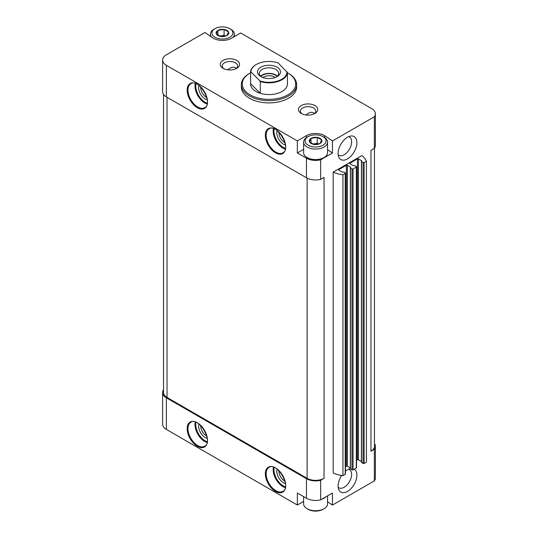 <?xml version="1.0" encoding="UTF-8"?>
<svg xmlns="http://www.w3.org/2000/svg" width="538" height="538" viewBox="0 0 538 538"><rect width="100%" height="100%" fill="white"/><g stroke="black" fill="none" stroke-linecap="round" stroke-linejoin="round"><path stroke-width="0.81" d="M327.561 495.861L327.561 503.83A11.977 6.913 180 0 1 324.051 508.719L323.008 509.325A10.504 6.066 180 0 1 308.153 509.325L307.111 508.719A11.977 6.913 180 0 1 303.607 503.83L303.607 496.614M224.158 29.455L228.495 31.957A6.322 3.652 180 0 0 224.158 29.455L218.024 30.336A6.322 3.652 180 0 1 223.942 29.422M216.283 33.847L217.87 30.431A6.322 3.652 180 0 0 216.283 33.847L220.674 36.47A6.322 3.652 180 0 1 216.343 33.968M226.807 35.589L220.889 36.503A6.322 3.652 180 0 0 226.807 35.589L228.549 32.078A6.322 3.652 180 0 1 226.962 35.501M317.326 137.412L321.657 139.914A6.322 3.652 180 0 0 317.326 137.412L311.193 138.293A6.322 3.652 180 0 1 317.111 137.378M309.451 141.803L311.038 138.387A6.322 3.652 180 0 0 309.451 141.803L313.842 144.426A6.322 3.652 180 0 1 309.505 141.924M319.976 143.545L314.058 144.46A6.322 3.652 180 0 0 319.976 143.545L321.717 140.035A6.322 3.652 180 0 1 320.13 143.451M327.561 501.739L332.43 505.088L374.347 480.891A12.899 7.445 0 0 0 375.389 477.952L375.389 446.358A12.899 7.445 0 0 0 374.468 443.594M303.607 501.416L297.339 505.034L166.383 429.432L166.383 397.831L306.465 478.706A12.899 7.445 0 0 0 320.668 480.286L324.051 478.329L324.051 177.406L320.668 179.362L320.668 159.799L332.43 153.014L332.43 140.976L374.347 116.773A12.899 7.445 0 0 0 375.389 113.834A12.899 7.445 0 0 0 371.617 108.568L240.661 32.966L231.535 38.232A12.899 7.445 0 0 1 213.297 38.232L204.978 32.502L166.383 54.782A12.899 7.445 0 0 0 162.611 60.048A12.899 7.445 0 0 0 166.383 65.313L297.339 140.916L297.339 152.953L306.465 158.219A12.899 7.445 0 0 0 320.668 159.799M163.532 389.801A12.899 7.445 0 0 0 162.611 392.565L162.611 424.166A12.899 7.445 0 0 0 166.383 429.432M350.332 468.625A13.268 7.66 120 0 0 347.508 469.755A13.268 7.66 120 0 0 345.443 471.207M341.65 475.505A13.268 7.66 120 0 0 338.745 489.513A13.268 7.66 120 0 0 352.538 486.823A13.268 7.66 120 0 0 354.26 469.163M347.508 158.898A13.268 7.66 -60 0 1 338.745 156.988A13.268 7.66 -60 0 1 340.877 144.238A13.268 7.66 -60 0 1 350.857 136.013A13.268 7.66 -60 0 1 356.734 144.702A13.268 7.66 -60 0 1 347.508 158.898M333.177 172.14A25.797 14.896 0 0 0 342.948 174.776L342.948 475.693A25.797 14.896 0 0 1 333.177 473.063L333.177 172.14L361.839 155.59A25.797 14.896 0 0 1 366.398 161.232L364.118 162.55A0.74 0.424 0 0 1 363.076 162.55L361.516 161.642L361.839 160.855L358.456 158.898A0.74 0.424 0 0 0 357.414 158.898L349.982 163.189A0.74 0.424 0 0 0 349.982 163.787L349.982 163.189M332.43 505.088L332.43 493.057L320.668 499.842L320.668 480.286M374.347 480.891L374.347 449.291A12.899 7.445 0 0 0 375.389 446.358M374.468 148.199L374.468 446.358A11.977 6.913 0 0 1 370.964 451.248L374.347 449.291M370.964 451.248L370.964 150.324L374.347 148.367L374.347 116.773M320.668 499.842A12.899 7.445 0 0 1 306.465 498.262L297.339 492.996L297.339 505.034M162.611 60.048L162.611 91.642A12.899 7.445 0 0 0 166.383 96.907L306.465 177.782A12.899 7.445 0 0 0 320.668 179.362M200.782 425.619A7.72 4.459 -120 0 0 206.209 435.686A7.72 4.459 -120 0 0 206.753 435.968M278.96 470.757A7.72 4.459 -120 0 0 284.394 480.824A7.72 4.459 -120 0 0 284.932 481.106M200.782 87.082A7.72 4.459 -120 0 0 206.209 97.149A7.72 4.459 -120 0 0 206.753 97.425M236.296 68.474L235.368 67.707C233.848 66.887 232.026 67.068 229.908 68.252L227.782 69.819M278.96 132.22A7.72 4.459 -120 0 0 284.394 142.281A7.72 4.459 -120 0 0 284.932 142.563M314.474 113.612L313.546 112.846C312.027 112.025 310.211 112.207 308.092 113.39L305.967 114.957M374.347 148.367A12.899 7.445 0 0 0 375.389 145.435L375.389 113.834M332.43 140.976L324.703 135.65A12.899 7.445 0 0 0 306.465 135.65L297.339 140.916M236.747 60.424A9.677 5.588 180 0 1 236.747 68.319A9.677 5.588 180 0 1 223.068 68.319A9.677 5.588 180 0 1 223.068 60.424A9.677 5.588 180 0 1 236.747 60.424M314.932 105.562A9.677 5.588 180 0 1 314.932 113.457A9.677 5.588 180 0 1 301.253 113.457A9.677 5.588 180 0 1 301.253 105.562A9.677 5.588 180 0 1 314.932 105.562M241.36 84.688L241.36 86.941A27.64 15.958 0 0 0 249.457 98.225A27.64 15.958 0 0 0 279.578 101.689A27.64 15.958 0 0 0 296.64 86.941L296.64 84.688A27.64 15.958 180 0 1 269 100.646A27.64 15.958 180 0 1 241.36 84.688A27.64 15.958 180 0 1 249.457 73.403L250.103 73.027A26.718 15.427 180 0 1 250.58 72.758M163.532 94.406L163.532 392.565A11.977 6.913 0 0 0 167.036 397.454L307.111 478.329A11.977 6.913 0 0 0 324.051 478.329M342.948 174.776L345.228 173.458A0.74 0.424 0 0 0 345.228 172.853L343.661 171.952L342.296 172.14L338.906 170.183L338.906 169.584A0.74 0.424 0 0 0 338.906 170.183M342.948 475.693L345.228 474.381A0.74 0.424 0 0 0 345.443 474.079L345.443 173.155M338.906 169.584L346.337 165.294A0.74 0.424 0 0 1 347.38 165.294L350.763 167.251L350.44 168.038L352 168.945A0.74 0.424 0 0 0 353.042 168.945L356.304 167.062A0.74 0.424 0 0 0 356.304 166.457L354.737 165.556L353.372 165.744L349.982 163.787M345.443 466.728L346.337 466.217L346.337 165.294M350.332 467.925L347.38 466.217A0.74 0.424 0 0 0 346.337 466.217M350.44 468.659L352 469.862A0.74 0.424 0 0 0 353.042 469.862L356.304 467.986A0.74 0.424 0 0 0 356.519 467.683L356.519 166.76M356.519 460.34L357.414 459.822L357.414 158.898M361.408 461.53L358.456 459.822A0.74 0.424 0 0 0 357.414 459.822M361.516 462.27L363.076 463.474A0.74 0.424 0 0 0 364.118 463.474L366.398 462.155L366.398 161.232M162.611 392.565A12.899 7.445 0 0 0 166.383 397.831M287.42 72.758A26.718 15.427 180 0 1 287.897 73.027L287.897 73.027A26.718 15.427 180 0 1 287.891 94.843A26.718 15.427 180 0 1 250.109 94.843A26.718 15.427 180 0 1 250.103 73.027M287.057 71.87A18.057 10.424 180 0 1 278.032 80.922A18.057 10.424 180 0 1 259.928 80.908L250.943 71.924A18.057 10.424 180 0 1 256.229 64.526A18.057 10.424 180 0 1 278.072 62.879L287.42 72.529L287.42 84.264A18.426 10.639 0 0 0 287.426 83.935A18.426 10.639 0 0 0 287.42 83.598A18.426 10.639 180 0 1 287.426 83.935A18.426 10.639 180 0 1 269 94.574A18.426 10.639 180 0 1 250.574 83.935A18.426 10.639 180 0 1 250.58 83.598A18.426 10.639 0 0 0 250.574 83.935A18.426 10.639 0 0 0 260.291 93.309L250.58 83.598L250.58 71.863A18.426 10.639 180 0 1 255.967 64.674A18.426 10.639 180 0 1 256.101 64.6M288.543 73.403L287.897 73.027L288.543 73.403A27.64 15.958 180 0 1 296.64 84.688M277.151 130.64A9.213 5.319 -120 0 0 283.331 144.117A9.213 5.319 -120 0 0 285.396 144.924M198.973 85.502A9.213 5.319 -120 0 0 205.153 98.979A9.213 5.319 -120 0 0 207.217 99.786M277.151 469.183A9.213 5.319 -120 0 0 283.331 482.653A9.213 5.319 -120 0 0 285.396 483.46M198.973 424.045A9.213 5.319 -120 0 0 205.153 437.515A9.213 5.319 -120 0 0 207.217 438.322M302.02 113.861A7.72 4.459 180 0 1 300.372 111.11A7.72 4.459 180 0 1 305.14 106.995A7.72 4.459 180 0 1 313.546 107.956A7.72 4.459 180 0 1 315.806 111.11A7.72 4.459 180 0 1 314.158 113.861M223.842 68.723A7.72 4.459 180 0 1 222.194 65.972A7.72 4.459 180 0 1 226.955 61.857A7.72 4.459 180 0 1 235.368 62.818A7.72 4.459 180 0 1 237.628 65.972A7.72 4.459 180 0 1 235.98 68.723M348.624 136.665A10.545 6.086 -60 0 1 349.444 137.008A10.545 6.086 -60 0 1 351.065 145.455A10.545 6.086 -60 0 1 344.172 154.749A10.545 6.086 -60 0 1 338.9 155.274A10.545 6.086 -60 0 1 338.194 154.736M338.194 487.253A10.545 6.086 120 0 0 338.9 487.791A10.545 6.086 120 0 0 349.444 481.705A10.545 6.086 120 0 0 349.444 469.526A10.545 6.086 120 0 0 348.624 469.183M324.703 137.641L324.703 135.65M332.43 153.014L327.561 149.658M303.607 149.342L297.339 152.953M323.923 157.621A11.607 6.705 180 0 1 323.795 157.695A11.607 6.705 180 0 1 307.373 157.695A11.607 6.705 180 0 1 307.245 157.621M324.051 137.23L323.008 136.632A10.504 6.066 180 0 1 323.008 145.206A10.504 6.066 180 0 1 308.153 145.206A10.504 6.066 180 0 1 308.153 136.632A10.504 6.066 180 0 1 323.008 136.632L324.051 137.23A11.977 6.913 180 0 1 327.561 142.119A11.977 6.913 180 0 1 315.584 149.039A11.977 6.913 180 0 1 303.607 142.119A11.977 6.913 180 0 1 307.111 137.23L308.153 136.632M311.072 143.169L311.038 138.387M327.561 142.119L327.561 152.657A11.977 6.913 180 0 1 324.051 157.547A11.977 6.913 180 0 1 307.111 157.547A11.977 6.913 180 0 1 303.607 152.657L303.607 142.119M312.921 144.137A5.528 3.194 180 0 1 314.152 143.854L312.746 144.07M318.429 144.063L317.238 143.377L314.152 143.854A5.528 3.194 180 0 1 318.2 144.123M317.238 143.377L317.238 137.358M325.88 496.836A11.977 6.913 180 0 1 321.711 499.244M324.051 508.719A11.977 6.913 180 0 1 307.111 508.719M230.889 29.281L229.847 28.675A10.504 6.066 180 0 1 229.847 37.25A10.504 6.066 180 0 1 214.992 37.25A10.504 6.066 180 0 1 214.992 28.675A10.504 6.066 180 0 1 229.847 28.675L230.889 29.281A11.977 6.913 180 0 1 234.393 34.17A11.977 6.913 180 0 1 233.041 37.364M217.903 35.212L217.87 30.431M211.468 36.967A11.977 6.913 180 0 1 210.439 34.17A11.977 6.913 180 0 1 213.949 29.281L214.992 28.675M219.76 36.187A5.528 3.194 180 0 1 220.984 35.898L219.585 36.12M225.261 36.113L224.07 35.421L220.984 35.898A5.528 3.194 180 0 1 225.039 36.174M224.07 35.421L224.07 29.402M277.144 76.598A11.52 6.651 180 0 1 260.856 76.598A11.52 6.651 180 0 1 260.856 67.196A11.52 6.651 180 0 1 277.144 67.196A11.52 6.651 180 0 1 277.144 76.598L277.144 76.598M250.943 71.924L250.58 71.863M287.42 72.529A18.426 10.639 180 0 1 260.291 81.574L259.928 80.908M260.291 81.574L260.291 93.309M261.562 76.974A9.677 5.588 180 0 1 259.323 73.403A9.677 5.588 180 0 1 269 67.815A9.677 5.588 180 0 1 278.677 73.403A9.677 5.588 180 0 1 276.438 76.974M260.614 76.181A9.677 5.588 180 0 1 269 73.383A9.677 5.588 180 0 1 277.386 76.181M260.89 76.443A9.213 5.319 180 0 1 269 73.645A9.213 5.319 180 0 1 277.11 76.443M262.833 77.512A7.72 4.459 180 0 1 275.167 77.512M197.332 446.244A14.371 8.299 -120 0 0 206.135 433.722A14.371 8.299 -120 0 0 188.529 423.561A14.371 8.299 -120 0 0 197.332 446.244M275.517 491.382A14.371 8.299 -120 0 0 284.32 478.86A14.371 8.299 -120 0 0 266.714 468.699A14.371 8.299 -120 0 0 275.517 491.382M306.465 498.262L306.465 478.706M306.465 177.782L306.465 158.219M166.383 96.907L166.383 65.313M197.332 107.708A14.371 8.299 -120 0 0 206.135 95.186A14.371 8.299 -120 0 0 188.529 85.017A14.371 8.299 -120 0 0 197.332 107.708M275.517 152.846A14.371 8.299 -120 0 0 284.32 140.324A14.371 8.299 -120 0 0 266.714 130.156A14.371 8.299 -120 0 0 275.517 152.846M167.036 397.454L167.036 97.284M307.111 478.329L307.111 178.132M345.228 474.381L345.228 173.458M347.38 466.217L347.38 165.294M350.44 468.961L350.44 168.038M352 469.862L352 168.945M353.042 469.862L353.042 168.945M356.304 467.986L356.304 167.062M358.456 459.822L358.456 158.898M361.516 462.566L361.516 161.642M363.076 463.474L363.076 162.55M364.118 463.474L364.118 162.55M274.185 128.912A13.268 7.66 -120 0 0 283.331 147.425A13.268 7.66 -120 0 0 285.409 148.353M273.452 128.649A13.82 7.983 -120 0 0 282.941 148.105A13.82 7.983 -120 0 0 285.268 149.12M275.907 152.167A13.82 7.983 -120 0 0 282.813 152.853C292 148.952 276.969 122.906 268.993 128.912A13.82 7.983 -120 0 0 266.875 139.988A13.82 7.983 -120 0 0 275.907 152.167M196 83.773A13.268 7.66 -120 0 0 205.153 102.287A13.268 7.66 -120 0 0 207.224 103.215M195.267 83.518A13.82 7.983 -120 0 0 204.763 102.966A13.82 7.983 -120 0 0 207.09 103.982M197.722 107.028A13.82 7.983 -120 0 0 204.635 107.714C213.821 103.814 198.784 77.768 190.815 83.773A13.82 7.983 -120 0 0 188.697 94.849A13.82 7.983 -120 0 0 197.722 107.028M274.185 467.455A13.268 7.66 -120 0 0 283.331 485.962A13.268 7.66 -120 0 0 285.409 486.897M273.452 467.192A13.82 7.983 -120 0 0 282.941 486.641A13.82 7.983 -120 0 0 285.268 487.663M275.907 490.703A13.82 7.983 -120 0 0 282.813 491.389C292 487.489 276.969 461.449 268.993 467.448A13.82 7.983 -120 0 0 266.875 478.524A13.82 7.983 -120 0 0 275.907 490.703M196 422.317A13.268 7.66 -120 0 0 205.153 440.83A13.268 7.66 -120 0 0 207.224 441.759M195.267 422.054A13.82 7.983 -120 0 0 204.763 441.503A13.82 7.983 -120 0 0 207.09 442.525M197.722 445.565A13.82 7.983 -120 0 0 204.635 446.251C213.821 442.35 198.784 416.311 190.815 422.31A13.82 7.983 -120 0 0 188.697 433.386A13.82 7.983 -120 0 0 197.722 445.565M306.465 137.641L306.465 135.65M350.332 468.813L350.332 167.89M361.408 462.418L361.408 161.494M210.439 34.17L210.439 36.261M234.393 34.17L234.393 36.584"/></g></svg>
